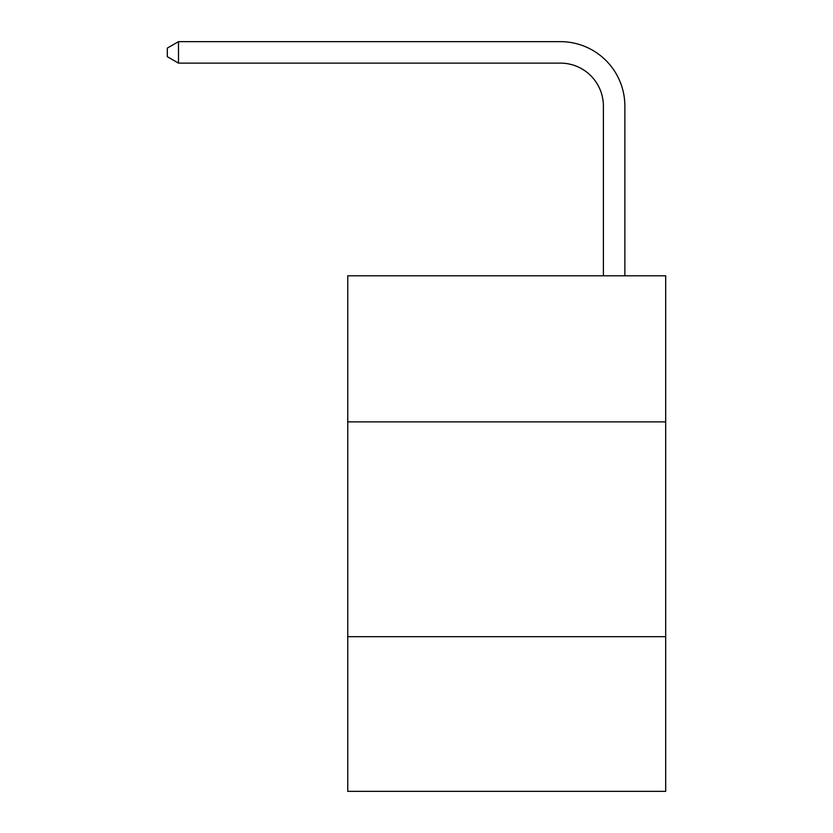<?xml version="1.0" encoding="UTF-8"?>
<svg xmlns="http://www.w3.org/2000/svg" width="833" height="833" viewBox="0 0 833 833"><rect width="100%" height="100%" fill="white"/><g stroke="black" fill="none" stroke-linecap="round" stroke-linejoin="round"><path stroke-width="1.25" d="M665.682 421.873L665.682 275.796L347.757 275.796L347.757 421.873L665.682 421.873L665.682 791.35L347.757 791.35L347.757 421.873M665.682 636.683L347.757 636.683M560.422 41.65L178.491 41.65L560.422 41.65A64.443 64.443 -5.8 0 1 624.865 106.093L624.865 275.796M603.384 275.796L603.384 106.093A42.962 42.962 174.2 0 0 560.422 63.131L178.491 63.131L167.318 56.686L167.318 48.095L178.491 41.65L178.491 63.131M603.384 106.093A42.962 42.962 174.2 0 0 560.422 63.131A42.962 42.962 174.2 0 1 603.384 106.093A42.962 42.962 174.2 0 0 560.422 63.131A42.962 42.962 174.2 0 1 603.384 106.093A42.962 42.962 174.2 0 0 560.422 63.131A42.962 42.962 174.2 0 1 603.384 106.093A42.962 42.962 174.2 0 0 560.422 63.131A42.962 42.962 174.2 0 1 603.384 106.093A42.962 42.962 174.2 0 0 560.422 63.131A42.962 42.962 174.2 0 1 603.384 106.093A42.962 42.962 174.2 0 0 560.422 63.131A42.962 42.962 174.2 0 1 603.384 106.093A42.962 42.962 174.2 0 0 560.422 63.131A42.962 42.962 174.2 0 1 603.384 106.093A42.962 42.962 174.2 0 0 560.422 63.131A42.962 42.962 174.2 0 1 603.384 106.093A42.962 42.962 174.2 0 0 560.422 63.131A42.962 42.962 174.2 0 1 603.384 106.093A42.962 42.962 174.2 0 0 560.422 63.131A42.962 42.962 174.2 0 1 603.384 106.093A42.962 42.962 174.2 0 0 560.422 63.131A42.962 42.962 174.2 0 1 603.384 106.093A42.962 42.962 174.2 0 0 560.422 63.131A42.962 42.962 174.2 0 1 603.384 106.093A42.962 42.962 174.2 0 0 560.422 63.131A42.962 42.962 174.2 0 1 603.384 106.093A42.962 42.962 174.2 0 0 560.422 63.131A42.962 42.962 174.2 0 1 603.384 106.093A42.962 42.962 174.2 0 0 560.422 63.131A42.962 42.962 174.2 0 1 603.384 106.093"/></g></svg>
